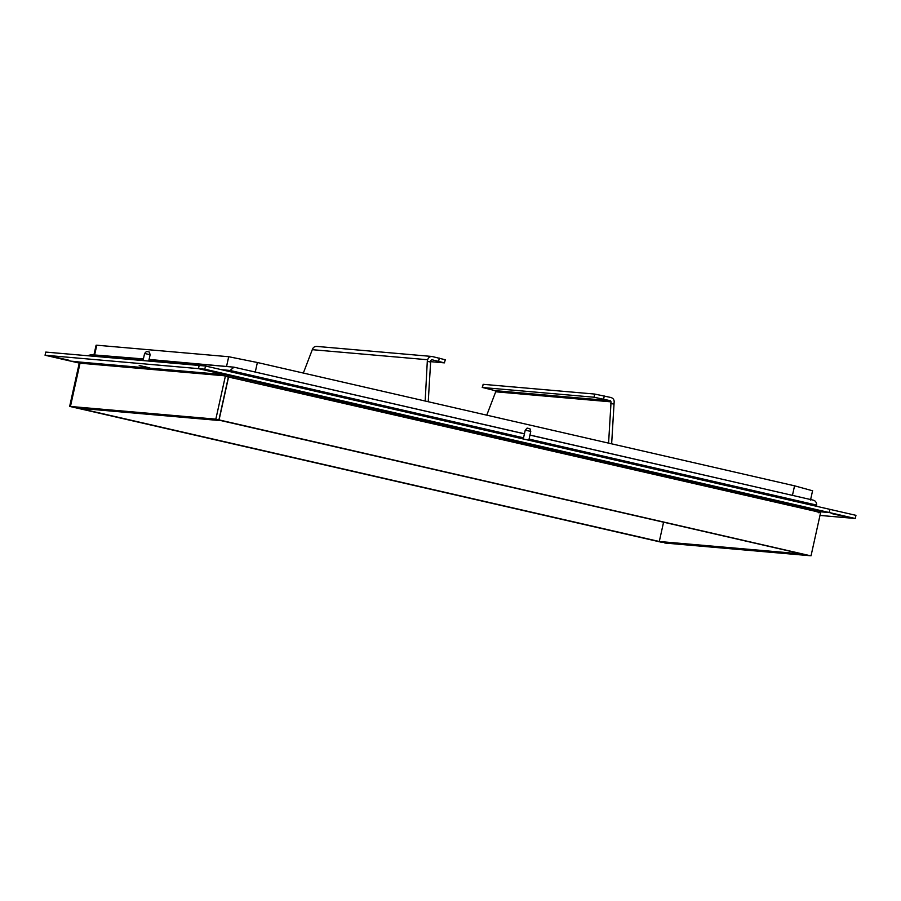 <?xml version="1.0" encoding="UTF-8"?>
<svg xmlns="http://www.w3.org/2000/svg" width="901" height="901" viewBox="0 0 901 901"><rect width="100%" height="100%" fill="white"/><g stroke="black" fill="none" stroke-linecap="round" stroke-linejoin="round"><path stroke-width="1.35" d="M526.173 443.54L525.306 443.337M527.986 444.035L526.161 443.607M525.812 443.45L528.009 444.092M523.244 439.17L525.238 430.171L527.13 428.099L529.923 428.718L530.768 431.388L525.306 430.205M519.978 442.222L530.419 444.61L519.832 442.222M145.545 366.831L144.678 366.639M147.359 367.326L145.523 366.91M145.174 366.752L147.381 367.394M143.034 360.569L144.611 353.462L146.503 351.401L149.296 352.021L150.14 354.69L144.678 353.507M139.351 365.524L149.791 367.912L139.193 365.524M233.415 377.71L234.08 376.798L198.468 368.633L199.166 365.468L205.507 366.02L829.855 509.347L829.157 512.511L816.306 510.484L815.867 511.419L228.572 377.012L219.067 419.9L218.312 419.832L810.281 555.726L219.067 419.9M829.157 512.511L204.797 369.185L198.468 368.633M217.107 372.237C224.89 374.185 223.752 374.084 213.717 371.944C205.946 369.996 207.072 370.097 217.107 372.237L222.524 373.667M213.717 371.944L208.3 370.514M524.067 443.315C518.886 442.019 519.64 442.087 526.33 443.517C531.511 444.812 530.757 444.745 524.067 443.315L520.463 442.368M526.33 443.517L529.946 444.463M811.035 555.793L820.541 512.906L815.867 511.419M232.571 378.037L232.942 376.539M227.818 376.945L228.572 377.012M205.507 366.02L204.797 369.185M215.835 419.156L70.447 406.464L218.909 419.866L215.835 419.156L225.351 376.269L224.27 375.773L81.214 363.283L80.504 362.123L70.83 361.155L45.05 355.231L45.748 352.077L199.098 365.457L198.389 368.622L223.572 374.388M224.27 375.773L222.018 374.264L223.561 374.399M198.389 368.622L45.05 355.231M55.231 357.089L69.05 360.254L55.029 357.089M149.172 367.777L139.97 365.66L149.318 367.766M81.214 363.283L79.952 363.576L70.447 406.464M227.424 375.278L227.243 376.877M225.351 376.269L228.415 376.978L218.909 419.866M71.156 361.177L77.328 361.718M81.135 362.641L77.328 361.763M71.145 361.222L81.158 363.52M69.659 406.396L661.627 542.289L69.659 406.396L79.164 363.508L79.919 363.576L70.413 406.464M818.581 512.725L820.8 511.464M820.721 511.813L829.461 512.579L829.844 509.392M830.17 509.414L855.95 515.338L855.252 518.492L829.461 512.579M819.989 515.417L855.252 518.492M845.07 516.645L831.251 513.48L845.273 516.633M664.848 543.033L810.247 555.726L664.848 543.033M428.234 401.722L430.723 360.456L431.849 359.724L444.396 362.866L430.453 361.65M445.094 359.713L432.007 356.469L316.656 346.401M445.319 359.702L444.396 362.866M303.344 373.059L312.298 349.678C313.109 347.268 314.742 346.198 317.197 346.491M430.374 362.011L427.299 361.301L425.171 401.024M432.548 356.559C430.081 356.267 428.448 357.337 427.648 359.747L427.299 361.301M611.644 443.833L614.122 402.556C614.426 400.021 613.39 398.355 611.047 397.532L594.739 394.064L483.161 384.322L482.226 387.486L594.029 397.217L610.349 400.697L611.058 401.857L608.58 443.123M486.754 415.158L495.708 391.789L494.998 390.629L482.452 387.475L483.161 384.322M613.784 404.11L610.709 403.4M219.078 420.057L75.008 407.477L661.604 542.132L805.685 554.712L219.089 420.012M78.837 408.243L221.398 420.688L801.856 553.946L659.295 541.501L78.837 408.243M663.575 522.197L659.295 541.501M523.537 437.818L230.082 370.457L229.823 371.606M228.933 375.616L228.617 377.023M816.419 506.261L816.678 505.112L529.067 439.091M143.327 359.229L91.215 354.679L87.408 355.715M221.578 369.714L230.082 370.457L234.001 367.18L524.416 433.843L234.001 367.18M149.025 359.724L233.9 367.157M812.612 499.999L529.946 435.115L812.612 499.999C815.281 500.483 816.633 502.184 816.678 505.112M94.38 354.949L143.394 358.936M149.082 359.443L230.96 366.876M529.957 435.037L801.811 497.521M244.835 369.658L524.438 433.775M93.986 354.712L96.092 345.241L96.779 345.207L228.708 356.728L257.382 362.506L794.558 485.819L811.925 490.606M233.855 376.787L816.306 510.484M80.504 362.123L223.549 374.613M439.305 358.114L438.607 361.267M427.648 359.747L312.298 349.678M604.289 395.99L603.591 399.143M594.739 394.064L594.029 397.217M494.998 390.629L610.349 400.697M611.058 401.857L495.708 391.789M228.708 356.728L226.601 366.2M255.287 371.978L257.382 362.506M94.673 354.69L96.779 345.207M794.558 485.819L792.463 495.302M530.768 431.399L528.774 440.398M150.14 354.69L148.721 361.064M812.612 490.583L810.517 500.055"/></g></svg>
